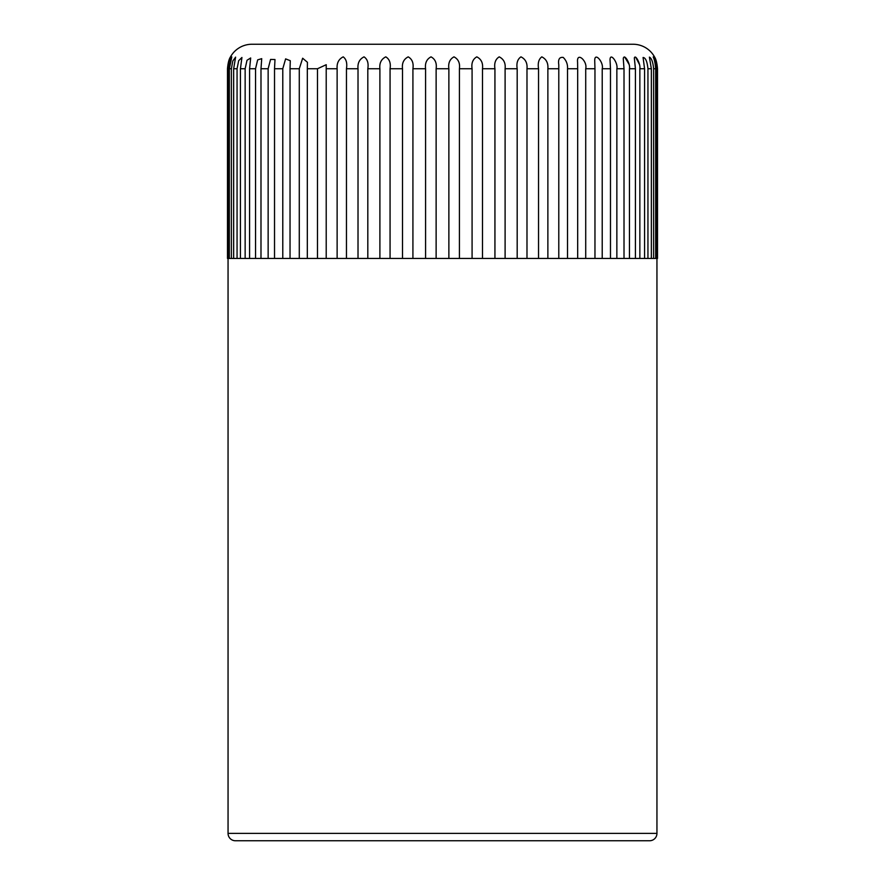 <?xml version="1.0" encoding="UTF-8"?>
<svg xmlns="http://www.w3.org/2000/svg" width="885" height="885" viewBox="0 0 885 885"><rect width="100%" height="100%" fill="white"/><g stroke="black" fill="none" stroke-linecap="round" stroke-linejoin="round"><path stroke-width="1.33" d="M624.666 56.983L628.947 64.196M635.707 57.215L639.379 64.328M656.814 68.753L656.814 258.442L657.511 258.442L657.511 68.753L656.814 68.753C656.283 62.625 655.077 58.687 653.207 56.928C654.446 59.572 655.265 63.51 655.674 68.753L653.617 68.753C652.997 62.094 651.581 58.222 649.391 57.127L651.349 68.753L647.942 68.753C647.212 61.496 645.585 57.735 643.074 57.481L644.568 68.753L639.855 68.753C640.773 64.03 635.341 54.018 634.335 57.979L635.419 68.753L629.456 68.753C630.618 63.764 624.069 52.989 623.272 58.653L624.014 68.753L616.856 68.753C618.316 63.278 610.418 52.06 610.019 59.538L610.473 68.753L602.22 68.753C603.99 62.459 594.499 51.363 594.731 60.711L594.963 68.753L585.715 68.753C587.74 61.12 576.434 51.12 577.584 62.293L577.673 68.753L567.528 68.753C567.794 64.251 566.356 60.479 563.214 57.437C559.442 56.928 557.97 59.361 558.778 64.738L558.789 68.753L547.87 68.753C548.335 63.089 546.31 59.129 541.808 56.861C538.744 59.129 537.66 63.1 538.545 68.753L526.984 68.753C527.526 63.089 525.513 59.129 520.966 56.861C517.559 59.129 516.298 63.1 517.183 68.753L505.103 68.753C505.722 63.089 503.753 59.129 499.217 56.861C495.5 59.129 494.073 63.1 494.936 68.753L482.491 68.753C483.166 63.089 481.274 59.129 476.805 56.861C472.822 59.129 471.251 63.1 472.081 68.753L459.415 68.753C460.145 63.089 458.341 59.129 453.983 56.861C449.79 59.129 448.087 63.1 448.872 68.753L436.128 68.753C436.913 63.089 435.221 59.129 431.028 56.861C426.67 59.129 424.855 63.1 425.585 68.753L412.919 68.753C413.76 63.089 412.178 59.129 408.206 56.861C403.726 59.129 401.834 63.1 402.509 68.753L390.064 68.753C390.927 63.089 389.5 59.129 385.794 56.861C381.247 59.129 379.289 63.1 379.897 68.753L367.817 68.753C368.702 63.089 367.441 59.129 364.034 56.861C359.487 59.129 357.485 63.1 358.016 68.753L346.455 68.753C347.351 63.089 346.267 59.129 343.203 56.861C338.701 59.129 336.676 63.1 337.13 68.753L326.211 68.753L326.233 64.705L317.472 68.753L307.327 68.753L307.427 62.282L302.659 58.233L299.285 68.753L290.037 68.753L290.28 60.711L285.612 58.875L282.78 68.753L274.527 68.753L274.992 59.538L270.578 59.417L268.144 68.753L260.986 68.753L261.728 58.653L257.668 59.881L255.544 68.753L249.581 68.753L250.665 57.979L247.004 60.291L245.145 68.753L240.432 68.753L241.926 57.481L238.684 60.667L237.058 68.753L233.651 68.753L235.609 57.138L232.799 60.999L231.383 68.753L229.326 68.753L231.781 56.928L229.403 61.308L228.186 68.753L227.489 68.753C227.965 63.089 228.972 59.129 230.509 56.861A24.503 24.503 0 0 1 251.937 44.25L633.063 44.25A24.503 24.503 0 0 1 654.491 56.861C656.028 59.129 657.035 63.1 657.511 68.753M656.814 258.442L655.674 258.442L655.674 68.753M655.674 258.442L651.349 258.442L651.349 68.753M651.349 258.442L644.568 258.442L644.568 68.753M644.568 258.442L635.419 258.442L635.419 68.753M635.419 258.442L624.014 258.442L624.014 68.753M624.014 258.442L610.473 258.442L610.473 68.753M610.473 258.442L594.963 258.442L594.963 68.753M567.528 68.753L567.528 258.442L584.996 258.442L577.673 258.442L577.673 68.753M567.528 258.442L558.789 258.442L558.789 68.753M228.053 258.442L228.053 833.393A7.357 7.357 0 0 0 235.41 840.75L649.59 840.75A7.357 7.357 0 0 0 656.947 833.393L656.947 258.442M633.063 44.25L251.937 44.25M630.474 840.75L254.526 840.75L630.474 840.75M558.789 258.442L526.984 258.442L526.984 68.753M526.984 258.442L505.103 258.442L505.103 68.753M505.103 258.442L482.491 258.442L482.491 68.753M482.491 258.442L459.415 258.442L459.415 68.753M459.415 258.442L436.128 258.442L436.128 68.753M436.128 258.442L412.919 258.442L412.919 68.753M412.919 258.442L390.064 258.442L390.064 68.753M390.064 258.442L367.817 258.442L367.817 68.753M367.817 258.442L346.455 258.442L346.455 68.753M346.455 258.442L227.489 258.442L227.489 68.753M653.617 68.753L653.617 258.442M647.942 68.753L647.942 258.442M639.855 68.753L639.855 258.442M629.456 68.753L629.456 258.442M616.856 68.753L616.856 258.442M602.22 68.753L602.22 258.442M594.963 258.442L585.715 258.442L585.715 68.753M547.87 68.753L547.87 258.442M538.545 258.442L538.545 68.753M517.183 258.442L517.183 68.753M494.936 258.442L494.936 68.753M472.081 258.442L472.081 68.753M448.872 258.442L448.872 68.753M425.585 258.442L425.585 68.753M402.509 258.442L402.509 68.753M379.897 258.442L379.897 68.753M358.016 258.442L358.016 68.753M337.13 258.442L337.13 68.753M326.211 68.753L326.211 258.442M317.472 258.442L317.472 68.753M307.327 68.753L307.327 258.442M299.285 258.442L299.285 68.753M290.037 68.753L290.037 258.442M282.78 258.442L282.78 68.753M274.527 68.753L274.527 258.442M268.144 258.442L268.144 68.753M260.986 68.753L260.986 258.442M255.544 258.442L255.544 68.753M249.581 68.753L249.581 258.442M245.145 258.442L245.145 68.753M240.432 68.753L240.432 258.442M237.058 258.442L237.058 68.753M233.651 68.753L233.651 258.442M231.383 258.442L231.383 68.753M229.326 68.753L229.326 258.442M228.186 258.442L228.186 68.753M584.996 258.442L585.715 258.442M228.053 833.393L656.947 833.393M307.416 63.078L307.416 62.282M326.222 66.74L326.222 64.705"/></g></svg>
